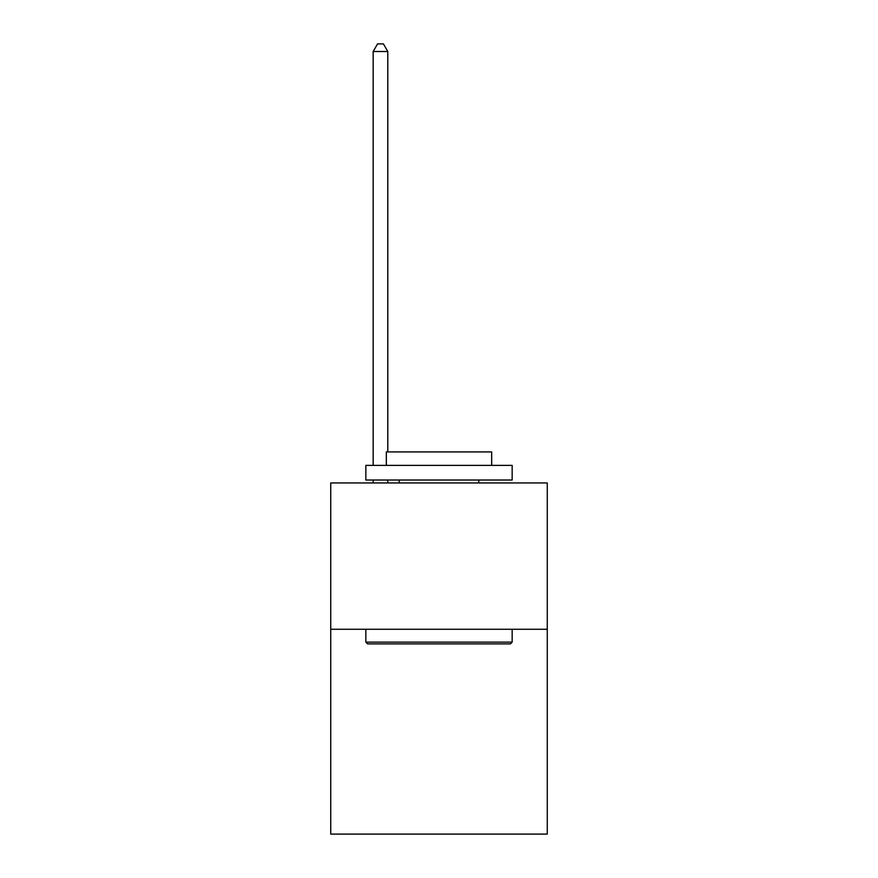 <?xml version="1.0" encoding="UTF-8"?>
<svg xmlns="http://www.w3.org/2000/svg" width="878" height="878" viewBox="0 0 878 878"><rect width="100%" height="100%" fill="white"/><g stroke="black" fill="none" stroke-linecap="round" stroke-linejoin="round"><path stroke-width="1.32" d="M547.268 629.263L547.268 834.1L330.732 834.1L330.732 482.955L547.268 482.955L547.268 629.263L330.732 629.263M367.597 643.892L365.841 642.136L512.159 642.136L510.403 643.892L367.597 643.892M512.159 465.395L512.159 480.025L365.841 480.025L365.841 465.395L512.159 465.395M386.331 465.395L386.331 451.929L491.669 451.929L491.669 465.395M512.159 629.263L512.159 642.136M365.841 629.263L365.841 642.136M478.795 480.025L478.795 482.955M399.205 480.025L399.205 482.955M387.791 482.955L387.791 480.025M387.791 451.929L387.791 51.506L373.161 51.506L373.161 465.395M373.161 482.955L373.161 480.025M373.161 51.506L377.551 43.9L383.401 43.9L387.791 51.506"/></g></svg>
